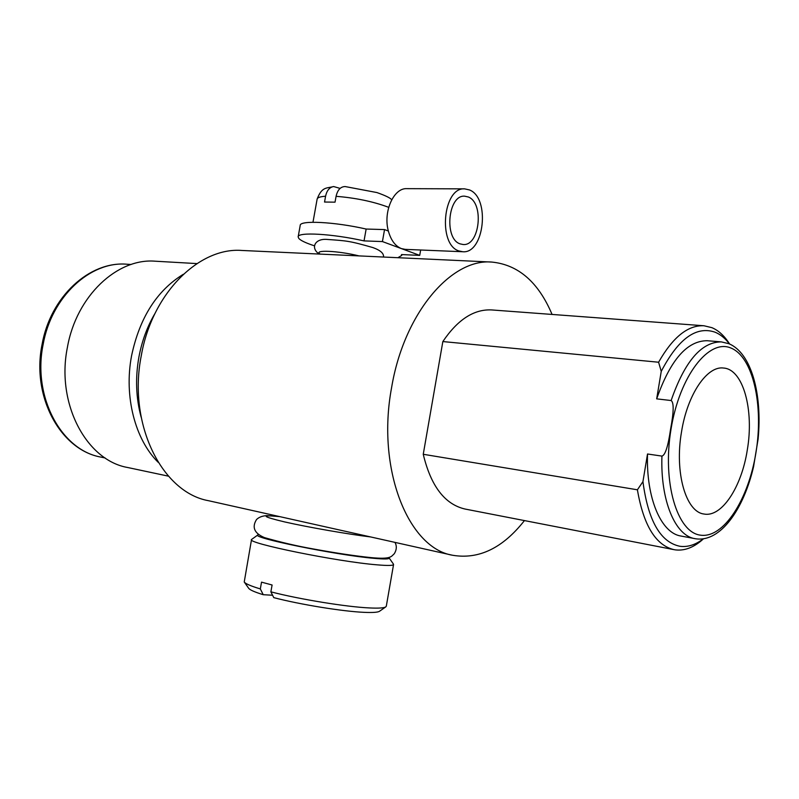 <?xml version="1.0" encoding="UTF-8"?>
<svg xmlns="http://www.w3.org/2000/svg" width="799" height="799" viewBox="0 0 799 799"><rect width="100%" height="100%" fill="white"/><g stroke="black" fill="none" stroke-linecap="round" stroke-linejoin="round"><path stroke-width="1.2" d="M747.285 450.017C754.226 410.137 743.24 369.258 723.584 368.039C707.135 365.592 687.38 394.406 681.527 431.83C674.376 472.569 685.912 512.079 703.999 514.017C721.757 517.622 741.632 486.961 747.285 450.017M753.567 466.686L758.111 439.011C762.436 394.756 751.609 352.858 728.738 343.66L721.337 341.892C701.452 341.862 684.713 361.408 671.12 400.539C674.006 402.386 673.827 411.944 670.581 429.193C668.114 446.301 665.227 455.27 661.932 456.099C660.344 500.803 675.315 535.779 694.94 538.656L695.669 538.776M703.38 538.796C695.599 544.788 687.809 547.295 680.029 546.296C660.513 542.361 648.149 520.808 642.935 481.647L647.52 453.992L661.932 456.099M642.935 481.647L637.402 489.797L423.25 454.281C430.861 486.082 444.793 504.339 465.018 509.033L673.957 549.642C655.689 545.268 643.505 525.313 637.402 489.797M671.12 400.539L656.678 398.861L661.242 371.375L658.596 362.227L442.846 341.563L423.25 454.281M647.52 453.992C646.021 498.366 661.192 533.143 680.988 536.049L695.799 538.796C720.548 542.441 743.879 509.033 753.707 466.087M758.111 439.011L758.171 438.411M721.337 341.892L707.195 340.724C687.13 340.674 670.291 360.049 656.678 398.861M661.242 371.375C678.311 338.686 696.299 325.642 715.205 332.244C720.488 334.451 725.252 338.367 729.487 343.979M658.596 362.227C672.848 337.138 687.979 324.983 703.989 325.762L711.919 327.67C718.011 330.247 723.425 334.961 728.149 341.792L729.437 343.73M703.989 325.762L491.725 309.942C474.017 309.013 457.717 319.55 442.846 341.563M524.444 520.588C502.761 548.144 478.791 559.699 452.524 555.245C408.319 548.054 376.279 469.113 391.59 387.645C403.924 313.198 451.235 258.287 491.854 262.072C518.341 264.709 538.416 282.167 552.069 314.436M491.854 262.072L241.987 250.467C199.251 246.971 152.07 293.043 141.273 355.705C127.59 424.189 162.077 492.444 208.419 500.683L452.524 555.245M155.076 313.288C147.316 326.401 141.932 340.973 138.926 356.973C135.201 377.917 135.95 397.992 141.153 417.208M158.122 462.251C135.061 439.48 123.805 396.334 131.595 355.655C139.655 317.672 156.894 290.556 183.291 274.297M196.914 263.59L155.346 261.213C117.433 257.847 76.364 295.84 67.396 347.405C55.93 403.685 86.532 460.444 127.67 467.505L168.449 476.164M703.3 538.985L701.482 540.573C692.823 547.824 684.124 550.93 675.365 549.882L673.957 549.642M272.579 595.235L263.241 594.706L260.324 588.923L261.533 582.141L272.099 584.998L270.871 591.839C299.435 599.27 346.496 606.93 369.518 607.939C378.506 608.369 383.9 608.039 385.717 606.93L386.307 606.151M244.324 582.111L248.639 588.244C249.757 589.892 254.631 592.049 263.241 594.706M251.525 539.585L244.234 581.992C245.423 583.729 250.786 586.037 260.324 588.923M393.418 564.064L393.557 564.543C393.108 565.642 387.615 565.742 377.058 564.833C337.747 561.747 245.822 543.02 251.535 539.495L257.987 534.861M379.625 611.195L379.455 611.315C377.717 612.364 372.684 612.713 364.354 612.354C343.111 611.505 300.194 604.553 273.787 597.642L270.871 591.839M388.753 557.542L389.103 557.902C389.732 559.15 384.629 559.29 373.802 558.311C335.999 555.105 248.649 537.188 258.077 534.791L258.437 534.641M420.654 250.007L419.715 255.38L401.378 248.589L405.233 249.368L462.681 251.735L458.896 250.936C437.682 244.644 442.976 186.956 464.658 188.864L469.492 189.942C490.486 197.882 484.254 254.092 462.681 251.735M464.658 188.864L406.821 188.654C393.637 187.775 382.961 211.965 388.374 231.041C390.931 240.239 395.265 246.082 401.378 248.589L382.421 241.568L364.034 240.898C332.284 233.727 297.498 231.81 298.147 236.894L298.836 238.492C300.644 240.409 304.978 242.556 311.84 244.943L314.416 245.802M388.374 231.041L384.549 229.583L382.421 241.568M397.872 257.707L401.697 255.47L401.498 254.571L419.715 255.38M384.549 229.583L366.142 229.043C334.421 221.792 299.595 220.095 300.204 225.448L298.177 236.764M366.142 229.043L364.034 240.898M468.274 196.973L464.648 196.174C447.989 194.666 443.825 238.891 460.124 243.875L463.13 244.514C479.72 246.282 484.434 202.936 468.274 196.973M340.104 188.394L333.602 186.537C329.488 187.286 326.811 190.522 325.573 196.234L324.544 202.037L335.031 202.167L336.079 196.324C337.538 189.942 340.544 186.676 345.108 186.547L376.908 192.559C385.517 195.595 390.451 198.002 391.69 199.78M730.995 348.054C709.023 338.357 679.709 375.61 671.05 428.973C662.071 482.266 677.103 532.424 700.403 535.15C723.574 538.686 748.503 499.575 755.984 452.384C763.764 405.263 753.107 356.953 730.995 348.054M100.984 457.108C61.613 450.426 32.32 397.203 43.096 344.639C51.506 296.439 90.587 260.913 126.861 264.219C89.498 260.953 50.377 296.749 42.047 344.579C31.351 396.684 60.504 450.047 100.984 457.108L105.188 457.987M370.616 536.938C348.304 534.261 307.795 527.19 284.704 521.937C261.702 516.444 260.094 514.676 279.89 516.653M388.684 207.36L387.855 207.021C372.783 201.458 355.525 197.892 336.079 196.324M325.573 196.234C320.209 196.604 317.393 197.583 317.123 199.151L312.978 222.262M320.209 254.092C312.888 249.628 337.807 250.666 359.061 255.9M729.647 344.039L728.149 341.792M131.106 264.479L126.861 264.219M703.539 538.766L701.482 540.573M386.287 606.281L393.557 564.543M379.455 611.315L385.717 606.93M389.103 557.902L393.488 564.164M279.62 516.593L266.766 515.625C262.292 515.894 258.876 517.203 256.519 519.55C251.695 527.33 254.352 533.352 264.479 537.617C281.038 542.361 297.278 546.136 313.208 548.943C336.079 553.118 355.395 556.014 371.155 557.622C391.54 559.58 391.22 556.364 394.336 553.677C396.723 549.672 396.933 545.897 394.946 542.371M401.697 255.47L401.857 254.591M333.602 186.537C326.591 188.484 322.007 186.387 317.143 199.031M383.51 257.038C383.999 253.453 380.464 250.307 372.923 247.59C349.403 240.839 346.866 240.849 327.48 239.46C314.406 238.122 310.382 248.469 319.29 254.052"/></g></svg>
